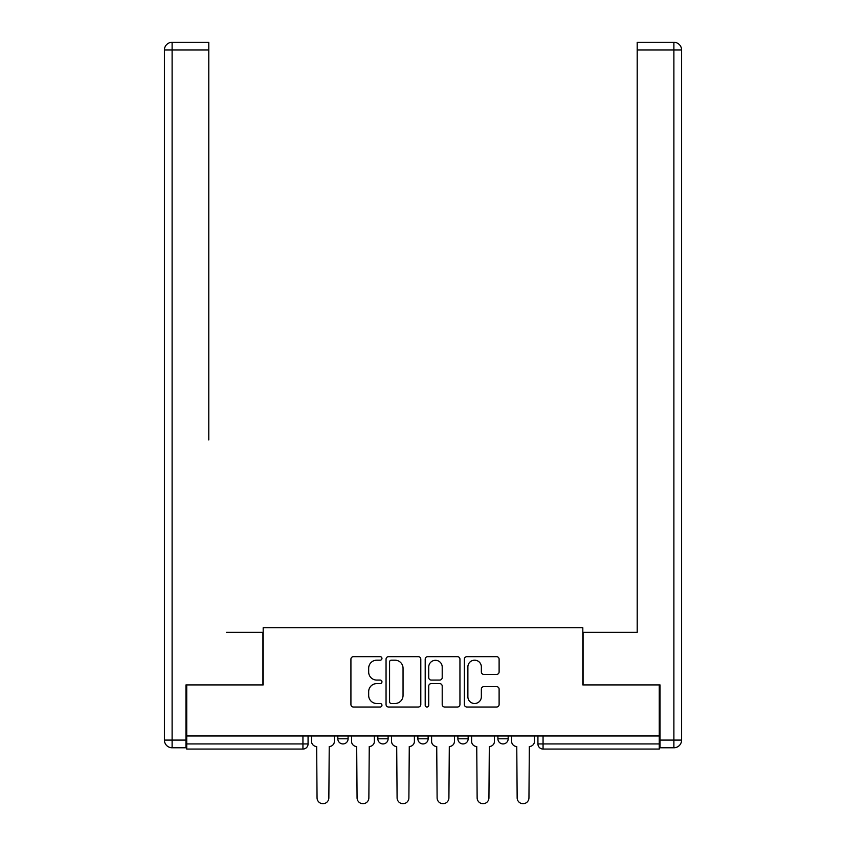 <?xml version="1.0" encoding="UTF-8"?>
<svg xmlns="http://www.w3.org/2000/svg" width="846" height="846" viewBox="0 0 846 846"><rect width="100%" height="100%" fill="white"/><g stroke="black" fill="none" stroke-linecap="round" stroke-linejoin="round"><path stroke-width="1.27" d="M381.958 658.431A1.766 1.766 0 0 0 380.192 656.665L353.438 656.665A2.517 2.517 0 0 0 350.921 659.182L350.921 704.507A2.517 2.517 0 0 0 353.438 707.023L380.192 707.023A1.766 1.766 0 0 0 381.958 705.268A1.766 1.766 0 0 0 380.192 703.502L376.734 703.502A8.058 8.058 0 0 1 368.676 695.444L368.676 691.668A8.058 8.058 0 0 1 376.734 683.61L380.192 683.61A1.766 1.766 0 0 0 381.958 681.844A1.766 1.766 0 0 0 380.192 680.078L376.734 680.078A8.058 8.058 0 0 1 368.676 672.02L368.676 668.245A8.058 8.058 0 0 1 376.734 660.187L380.192 660.187A1.766 1.766 0 0 0 381.958 658.431M457.887 735.978L457.887 738.801L468.155 738.801A5.129 5.129 0 0 1 463.016 743.93A5.129 5.129 0 0 1 457.887 738.801L457.887 735.978M496.591 674.421A2.517 2.517 0 0 0 499.108 671.904L499.108 659.182A2.517 2.517 0 0 0 496.591 656.665L466.876 656.665A2.517 2.517 0 0 0 464.359 659.182L464.359 704.507A2.517 2.517 0 0 0 466.876 707.023L496.591 707.023A2.517 2.517 0 0 0 499.108 704.507L499.108 689.152A2.517 2.517 0 0 0 496.591 686.635L483.87 686.635A2.517 2.517 0 0 0 481.353 689.152L481.353 696.766A6.736 6.736 0 0 1 474.617 703.502A6.736 6.736 0 0 1 467.88 696.766L467.88 666.923A6.736 6.736 0 0 1 474.617 660.187A6.736 6.736 0 0 1 481.353 666.923L481.353 671.904A2.517 2.517 0 0 0 483.87 674.421L496.591 674.421M186.733 735.978L186.733 684.922L263.18 684.922L263.18 627.711L582.82 627.711L582.82 684.922L659.267 684.922L659.267 735.978L186.733 735.978L186.733 743.93L308.071 743.93L308.071 735.978L308.071 743.93A5.129 5.129 0 0 1 302.942 749.059L186.733 749.059L186.733 743.93M420.8 659.182A2.517 2.517 0 0 0 418.284 656.665L388.568 656.665A2.517 2.517 0 0 0 386.051 659.182L386.051 704.507A2.517 2.517 0 0 0 388.568 707.023L418.284 707.023A2.517 2.517 0 0 0 420.8 704.507L420.8 659.182M427.716 656.665L457.432 656.665A2.517 2.517 0 0 1 459.949 659.182L459.949 704.507A2.517 2.517 0 0 1 457.432 707.023L444.721 707.023A2.517 2.517 0 0 1 442.204 704.507L442.204 686.127A2.517 2.517 0 0 0 439.687 683.61L431.249 683.61A2.517 2.517 0 0 0 428.732 686.127L428.732 705.268A1.766 1.766 0 0 1 426.966 707.023A1.766 1.766 0 0 1 425.2 705.268L425.2 659.182A2.517 2.517 0 0 1 427.716 656.665M537.929 735.978L537.929 743.93L659.267 743.93L659.267 749.059L543.058 749.059A5.129 5.129 0 0 1 537.929 743.93L537.929 735.978M659.267 735.978L659.267 743.93M508.171 735.978L508.171 738.801A5.129 5.129 0 0 1 503.042 743.93A5.129 5.129 0 0 1 497.913 738.801A5.129 5.129 0 0 0 503.042 743.93A5.129 5.129 0 0 0 508.171 738.801L508.171 735.978M497.913 735.978L497.913 738.801L508.171 738.801M468.155 735.978L468.155 738.801M428.129 735.978L428.129 738.801A5.129 5.129 0 0 1 423 743.93A5.129 5.129 0 0 1 417.871 738.801A5.129 5.129 0 0 0 423 743.93A5.129 5.129 0 0 0 428.129 738.801L417.871 738.801L417.871 735.978M377.845 735.978L377.845 738.801L388.113 738.801L388.113 735.978L388.113 738.801A5.129 5.129 0 0 1 382.984 743.93A5.129 5.129 0 0 1 377.845 738.801A5.129 5.129 0 0 0 382.984 743.93M337.829 735.978L337.829 738.801L348.087 738.801L348.087 735.978L348.087 738.801A5.129 5.129 0 0 1 342.958 743.93A5.129 5.129 0 0 1 337.829 738.801A5.129 5.129 0 0 0 342.958 743.93M391.338 660.187A1.766 1.766 0 0 0 389.572 661.953L389.572 701.736A1.766 1.766 0 0 0 391.338 703.502L394.987 703.502A8.058 8.058 0 0 0 403.045 695.444L403.045 668.245A8.058 8.058 0 0 0 394.987 660.187L391.338 660.187M442.204 667.05A6.736 6.736 0 0 0 435.468 660.314A6.736 6.736 0 0 0 428.732 667.05L428.732 677.561A2.517 2.517 0 0 0 431.249 680.078L439.687 680.078A2.517 2.517 0 0 0 442.204 677.561L442.204 667.05M311.54 741.36L311.54 735.978L311.54 741.36A5.129 5.129 48.4 0 0 316.668 746.489L317.049 797.799A5.901 5.901 48.4 0 0 322.95 803.7A5.901 5.901 48.4 0 0 328.851 797.799L329.231 746.489A5.129 5.129 48.4 0 0 334.371 741.36L334.371 735.978M316.668 746.489L317.049 797.799M328.851 797.799L329.231 746.489M351.555 741.36L351.555 735.978L351.555 741.36A5.129 5.129 48.4 0 0 356.684 746.489L357.065 797.799A5.901 5.901 48.4 0 0 362.966 803.7A5.901 5.901 48.4 0 0 368.867 797.799L369.258 746.489A5.129 5.129 48.4 0 0 374.387 741.36L374.387 735.978M391.571 741.36L391.571 735.978L391.571 741.36A5.129 5.129 48.4 0 0 396.7 746.489L397.091 797.799A5.901 5.901 48.4 0 0 402.992 803.7A5.901 5.901 48.4 0 0 408.893 797.799L409.274 746.489A5.129 5.129 48.4 0 0 414.403 741.36L414.403 735.978M185.961 740.081L185.961 747.779L172.108 747.779A7.699 7.699 0 0 1 164.41 740.081L164.41 49.999L172.108 49.999L172.108 42.3L208.793 42.3L208.793 49.999L172.108 49.999L172.108 740.081L185.961 740.081L185.961 684.922L262.926 684.922L262.926 632.332L226.495 632.332M208.793 49.999L208.793 439.931M172.108 42.3A7.699 7.699 0 0 0 164.41 49.999A7.699 7.699 0 0 1 172.108 42.3M619.505 632.332L637.207 632.332L637.207 42.3L673.892 42.3A7.699 7.699 0 0 1 681.59 49.999L681.59 740.081L681.59 49.999A7.699 7.699 0 0 0 673.892 42.3L673.892 49.999L637.207 49.999M660.039 740.081L673.892 740.081L673.892 747.779A7.699 7.699 0 0 0 681.59 740.081A7.699 7.699 0 0 1 673.892 747.779L660.039 747.779L660.039 684.922L583.074 684.922L583.074 632.332L637.207 632.332L637.207 439.931M356.684 746.489L357.065 797.799M368.867 797.799L369.258 746.489M396.7 746.489L397.091 797.799M408.893 797.799L409.274 746.489M431.597 741.36L431.597 735.978L431.597 741.36A5.129 5.129 48.4 0 0 436.726 746.489L437.107 797.799A5.901 5.901 48.4 0 0 443.008 803.7A5.901 5.901 48.4 0 0 448.909 797.799L449.3 746.489A5.129 5.129 48.4 0 0 454.429 741.36L454.429 735.978M471.613 741.36L471.613 735.978L471.613 741.36A5.129 5.129 48.4 0 0 476.742 746.489L477.133 797.799A5.901 5.901 48.4 0 0 483.034 803.7A5.901 5.901 48.4 0 0 488.935 797.799L489.316 746.489A5.129 5.129 48.4 0 0 494.445 741.36L494.445 735.978M511.629 741.36L511.629 735.978L511.629 741.36A5.129 5.129 48.4 0 0 516.769 746.489L517.149 797.799A5.901 5.901 48.4 0 0 523.05 803.7A5.901 5.901 48.4 0 0 528.951 797.799L529.332 746.489A5.129 5.129 48.4 0 0 534.461 741.36L534.461 735.978M436.726 746.489L437.107 797.799M448.909 797.799L449.3 746.489M476.742 746.489L477.133 797.799M488.935 797.799L489.316 746.489M516.769 746.489L517.149 797.799M528.951 797.799L529.332 746.489M302.942 735.978L302.942 749.059M543.058 735.978L543.058 749.059M172.108 747.779L172.108 740.081L164.41 740.081M681.59 740.081L673.892 740.081L673.892 49.999L681.59 49.999A7.699 7.699 0 0 0 673.892 42.3A7.699 7.699 0 0 1 681.59 49.999"/></g></svg>

